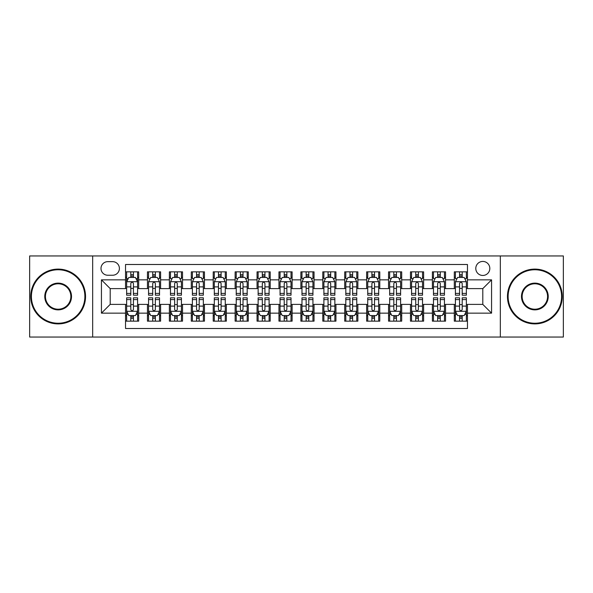 <?xml version="1.0" encoding="UTF-8"?>
<svg xmlns="http://www.w3.org/2000/svg" width="593" height="593" viewBox="0 0 593 593"><rect width="100%" height="100%" fill="white"/><g stroke="black" fill="none" stroke-linecap="round" stroke-linejoin="round"><path stroke-width="0.89" d="M482.798 261.431A7.012 7.012 0 0 0 475.786 268.444A7.012 7.012 0 0 0 482.798 275.456A7.012 7.012 0 0 0 489.818 268.444A7.012 7.012 0 0 0 482.798 261.431M500.336 337.046L563.35 337.046L563.35 255.954L500.336 255.954L500.336 337.046L92.664 337.046L92.664 255.954L29.65 255.954L29.65 337.046L92.664 337.046M467.462 271.846L454.312 271.846L454.312 279.844L445.543 279.844L445.543 288.613L454.312 288.613L454.312 279.844M445.543 279.844L445.543 271.846L432.393 271.846L432.393 279.844L423.624 279.844L423.624 288.613L432.393 288.613L432.393 279.844M423.624 279.844L423.624 271.846L410.475 271.846L410.475 279.844L401.706 279.844L401.706 288.613L410.475 288.613L410.475 279.844M401.706 279.844L401.706 271.846L388.556 271.846L388.556 279.844L379.787 279.844L379.787 288.613L388.556 288.613L388.556 279.844M379.787 279.844L379.787 271.846L366.637 271.846L366.637 279.844L357.868 279.844L357.868 288.613L366.637 288.613L366.637 279.844M357.868 279.844L357.868 271.846L344.718 271.846L344.718 279.844L335.949 279.844L335.949 288.613L344.718 288.613L344.718 279.844M335.949 279.844L335.949 271.846L322.8 271.846L322.8 279.844L314.038 279.844L314.038 288.613L322.8 288.613L322.8 279.844M314.038 279.844L314.038 271.846L300.881 271.846L300.881 279.844L292.119 279.844L292.119 288.613L300.881 288.613L300.881 279.844M292.119 279.844L292.119 271.846L278.962 271.846L278.962 279.844L270.2 279.844L270.2 288.613L278.962 288.613L278.962 279.844M270.2 279.844L270.2 271.846L257.051 271.846L257.051 279.844L248.282 279.844L248.282 288.613L257.051 288.613L257.051 279.844M248.282 279.844L248.282 271.846L235.132 271.846L235.132 279.844L226.363 279.844L226.363 288.613L235.132 288.613L235.132 279.844M226.363 279.844L226.363 271.846L213.213 271.846L213.213 279.844L204.444 279.844L204.444 288.613L213.213 288.613L213.213 279.844M204.444 279.844L204.444 271.846L191.294 271.846L191.294 279.844L182.525 279.844L182.525 288.613L191.294 288.613L191.294 279.844M182.525 279.844L182.525 271.846L169.376 271.846L169.376 279.844L160.607 279.844L160.607 288.613L169.376 288.613L169.376 279.844M160.607 279.844L160.607 271.846L147.457 271.846L147.457 288.613L138.688 288.613L138.688 271.846L125.538 271.846M125.538 321.154L138.688 321.154L138.688 304.387L147.457 304.387L147.457 321.154L160.607 321.154L160.607 304.387L169.376 304.387L169.376 313.156L160.607 313.156M169.376 313.156L169.376 321.154L182.525 321.154L182.525 304.387L191.294 304.387L191.294 313.156L182.525 313.156M191.294 313.156L191.294 321.154L204.444 321.154L204.444 304.387L213.213 304.387L213.213 313.156L204.444 313.156M213.213 313.156L213.213 321.154L226.363 321.154L226.363 304.387L235.132 304.387L235.132 313.156L226.363 313.156M235.132 313.156L235.132 321.154L248.282 321.154L248.282 304.387L257.051 304.387L257.051 313.156L248.282 313.156M257.051 313.156L257.051 321.154L270.2 321.154L270.2 304.387L278.962 304.387L278.962 313.156L270.2 313.156M278.962 313.156L278.962 321.154L292.119 321.154L292.119 304.387L300.881 304.387L300.881 313.156L292.119 313.156M300.881 313.156L300.881 321.154L314.038 321.154L314.038 304.387L322.8 304.387L322.8 313.156L314.038 313.156M322.8 313.156L322.8 321.154L335.949 321.154L335.949 304.387L344.718 304.387L344.718 313.156L335.949 313.156M344.718 313.156L344.718 321.154L357.868 321.154L357.868 304.387L366.637 304.387L366.637 313.156L357.868 313.156M366.637 313.156L366.637 321.154L379.787 321.154L379.787 304.387L388.556 304.387L388.556 313.156L379.787 313.156M388.556 313.156L388.556 321.154L401.706 321.154L401.706 304.387L410.475 304.387L410.475 313.156L401.706 313.156M410.475 313.156L410.475 321.154L423.624 321.154L423.624 304.387L432.393 304.387L432.393 313.156L423.624 313.156M432.393 313.156L432.393 321.154L445.543 321.154L445.543 304.387L454.312 304.387L454.312 313.156L445.543 313.156M107.785 275.241L112.611 275.241A6.797 6.797 0 0 0 119.401 268.444A6.797 6.797 0 0 0 112.611 261.654L107.785 261.654A6.797 6.797 0 0 0 100.995 268.444A6.797 6.797 0 0 0 107.785 275.241M500.336 255.954L92.664 255.954M467.462 279.844L467.462 264.5L125.538 264.5L125.538 288.613L110.202 288.613L110.202 304.387L125.538 304.387L125.538 328.5L467.462 328.5L467.462 304.387L482.798 304.387L482.798 288.613L467.462 288.613L467.462 279.844L491.567 279.844L491.567 313.156L467.462 313.156M125.538 313.156L101.433 313.156L101.433 279.844L125.538 279.844M454.312 313.156L454.312 321.154L467.462 321.154M125.538 277.324L126.635 277.324M130.801 277.324L133.432 277.324M137.598 277.324L138.688 277.324M125.538 288.391L126.635 288.391M130.801 288.391L133.432 288.391M137.598 288.391L138.688 288.391M125.538 304.609L126.635 304.609M130.801 304.609L133.432 304.609M137.598 304.609L138.688 304.609M125.538 315.676L126.635 315.676M130.801 315.676L133.432 315.676M137.598 315.676L138.688 315.676M147.457 288.391L148.554 288.391M152.72 288.391L155.351 288.391M159.517 288.391L160.607 288.391M147.457 277.324L148.554 277.324M152.72 277.324L155.351 277.324M159.517 277.324L160.607 277.324M147.457 304.609L148.554 304.609M152.72 304.609L155.351 304.609M159.517 304.609L160.607 304.609M147.457 315.676L148.554 315.676M152.72 315.676L155.351 315.676M159.517 315.676L160.607 315.676M169.376 304.609L170.473 304.609M174.638 304.609L177.27 304.609M181.428 304.609L182.525 304.609M169.376 315.676L170.473 315.676M174.638 315.676L177.27 315.676M181.428 315.676L182.525 315.676M169.376 277.324L170.473 277.324M174.638 277.324L177.27 277.324M181.428 277.324L182.525 277.324M169.376 288.391L170.473 288.391M174.638 288.391L177.27 288.391M181.428 288.391L182.525 288.391M191.294 304.609L192.391 304.609M196.557 304.609L199.181 304.609M203.347 304.609L204.444 304.609M191.294 315.676L192.391 315.676M196.557 315.676L199.181 315.676M203.347 315.676L204.444 315.676M191.294 277.324L192.391 277.324M196.557 277.324L199.181 277.324M203.347 277.324L204.444 277.324M191.294 288.391L192.391 288.391M196.557 288.391L199.181 288.391M203.347 288.391L204.444 288.391M213.213 304.609L214.31 304.609M218.476 304.609L221.1 304.609M225.266 304.609L226.363 304.609M213.213 315.676L214.31 315.676M218.476 315.676L221.1 315.676M225.266 315.676L226.363 315.676M213.213 277.324L214.31 277.324M218.476 277.324L221.1 277.324M225.266 277.324L226.363 277.324M213.213 288.391L214.31 288.391M218.476 288.391L221.1 288.391M225.266 288.391L226.363 288.391M235.132 304.609L236.229 304.609M240.387 304.609L243.019 304.609M247.185 304.609L248.282 304.609M235.132 315.676L236.229 315.676M240.387 315.676L243.019 315.676M247.185 315.676L248.282 315.676M235.132 277.324L236.229 277.324M240.387 277.324L243.019 277.324M247.185 277.324L248.282 277.324M235.132 288.391L236.229 288.391M240.387 288.391L243.019 288.391M247.185 288.391L248.282 288.391M257.051 304.609L258.14 304.609M262.306 304.609L264.938 304.609M269.103 304.609L270.2 304.609M257.051 315.676L258.14 315.676M262.306 315.676L264.938 315.676M269.103 315.676L270.2 315.676M257.051 277.324L258.14 277.324M262.306 277.324L264.938 277.324M269.103 277.324L270.2 277.324M257.051 288.391L258.14 288.391M262.306 288.391L264.938 288.391M269.103 288.391L270.2 288.391M278.962 304.609L280.059 304.609M284.225 304.609L286.856 304.609M291.022 304.609L292.119 304.609M278.962 315.676L280.059 315.676M284.225 315.676L286.856 315.676M291.022 315.676L292.119 315.676M278.962 277.324L280.059 277.324M284.225 277.324L286.856 277.324M291.022 277.324L292.119 277.324M278.962 288.391L280.059 288.391M284.225 288.391L286.856 288.391M291.022 288.391L292.119 288.391M300.881 304.609L301.978 304.609M306.144 304.609L308.775 304.609M312.941 304.609L314.038 304.609M300.881 315.676L301.978 315.676M306.144 315.676L308.775 315.676M312.941 315.676L314.038 315.676M300.881 277.324L301.978 277.324M306.144 277.324L308.775 277.324M312.941 277.324L314.038 277.324M300.881 288.391L301.978 288.391M306.144 288.391L308.775 288.391M312.941 288.391L314.038 288.391M322.8 304.609L323.897 304.609M328.062 304.609L330.694 304.609M334.86 304.609L335.949 304.609M322.8 315.676L323.897 315.676M328.062 315.676L330.694 315.676M334.86 315.676L335.949 315.676M322.8 277.324L323.897 277.324M328.062 277.324L330.694 277.324M334.86 277.324L335.949 277.324M322.8 288.391L323.897 288.391M328.062 288.391L330.694 288.391M334.86 288.391L335.949 288.391M344.718 304.609L345.815 304.609M349.981 304.609L352.613 304.609M356.771 304.609L357.868 304.609M344.718 315.676L345.815 315.676M349.981 315.676L352.613 315.676M356.771 315.676L357.868 315.676M344.718 277.324L345.815 277.324M349.981 277.324L352.613 277.324M356.771 277.324L357.868 277.324M344.718 288.391L345.815 288.391M349.981 288.391L352.613 288.391M356.771 288.391L357.868 288.391M366.637 304.609L367.734 304.609M371.9 304.609L374.524 304.609M378.69 304.609L379.787 304.609M366.637 315.676L367.734 315.676M371.9 315.676L374.524 315.676M378.69 315.676L379.787 315.676M366.637 277.324L367.734 277.324M371.9 277.324L374.524 277.324M378.69 277.324L379.787 277.324M366.637 288.391L367.734 288.391M371.9 288.391L374.524 288.391M378.69 288.391L379.787 288.391M388.556 304.609L389.653 304.609M393.819 304.609L396.443 304.609M400.609 304.609L401.706 304.609M388.556 315.676L389.653 315.676M393.819 315.676L396.443 315.676M400.609 315.676L401.706 315.676M388.556 277.324L389.653 277.324M393.819 277.324L396.443 277.324M400.609 277.324L401.706 277.324M388.556 288.391L389.653 288.391M393.819 288.391L396.443 288.391M400.609 288.391L401.706 288.391M410.475 304.609L411.572 304.609M415.73 304.609L418.361 304.609M422.527 304.609L423.624 304.609M410.475 315.676L411.572 315.676M415.73 315.676L418.361 315.676M422.527 315.676L423.624 315.676M410.475 277.324L411.572 277.324M415.73 277.324L418.361 277.324M422.527 277.324L423.624 277.324M410.475 288.391L411.572 288.391M415.73 288.391L418.361 288.391M422.527 288.391L423.624 288.391M432.393 304.609L433.483 304.609M437.649 304.609L440.28 304.609M444.446 304.609L445.543 304.609M432.393 315.676L433.483 315.676M437.649 315.676L440.28 315.676M444.446 315.676L445.543 315.676M432.393 277.324L433.483 277.324M437.649 277.324L440.28 277.324M444.446 277.324L445.543 277.324M432.393 288.391L433.483 288.391M437.649 288.391L440.28 288.391M444.446 288.391L445.543 288.391M454.312 304.609L455.402 304.609M459.568 304.609L462.199 304.609M466.365 304.609L467.462 304.609M454.312 315.676L455.402 315.676M459.568 315.676L462.199 315.676M466.365 315.676L467.462 315.676M454.312 277.324L455.402 277.324M459.568 277.324L462.199 277.324M466.365 277.324L467.462 277.324M454.312 288.391L455.402 288.391M459.568 288.391L462.199 288.391M466.365 288.391L467.462 288.391M110.202 288.613L101.433 279.844M110.202 304.387L101.433 313.156M491.567 279.844L482.798 288.613M491.567 313.156L482.798 304.387M133.432 274.692L130.801 274.692M137.598 293.402L133.432 293.402L133.432 295.188L137.598 295.188L137.598 281.816L135.404 277.435L128.829 277.435L126.635 281.816L126.635 295.188L130.801 295.188L130.801 293.402L126.635 293.402M126.635 281.816L126.635 271.846M137.598 281.816L137.598 271.846M130.801 277.435L130.801 271.846M133.432 271.846L133.432 277.435M133.432 293.402L133.432 283.461C132.558 281.771 131.676 281.771 130.801 283.461L130.801 293.402M130.801 318.308L133.432 318.308M126.635 299.598L130.801 299.598L130.801 297.812L126.635 297.812L126.635 311.184L128.829 315.565L135.404 315.565L137.598 311.184L137.598 297.812L133.432 297.812L133.432 299.598L137.598 299.598M137.598 311.184L137.598 321.154M126.635 311.184L126.635 321.154M133.432 315.565L133.432 321.154M130.801 321.154L130.801 315.565M130.801 299.598L130.801 309.539C131.676 311.229 132.55 311.229 133.432 309.539L133.432 299.598M58.144 269.763A26.737 26.737 0 0 0 31.407 296.5A26.737 26.737 0 0 0 58.144 323.237A26.737 26.737 0 0 0 84.881 296.5A26.737 26.737 0 0 0 58.144 269.763M58.144 323.897A27.397 27.397 0 0 1 30.747 296.5A27.397 27.397 0 0 1 58.144 269.103A27.397 27.397 0 0 1 85.54 296.5A27.397 27.397 0 0 1 58.144 323.897M58.144 283.128A13.372 13.372 0 0 1 71.516 296.5A13.372 13.372 0 0 1 58.144 309.872A13.372 13.372 0 0 1 44.771 296.5A13.372 13.372 0 0 1 58.144 283.128M58.144 309.212A12.712 12.712 0 0 0 70.856 296.5A12.712 12.712 0 0 0 58.144 283.788A12.712 12.712 0 0 0 45.431 296.5A12.712 12.712 0 0 0 58.144 309.212M534.856 269.763A26.737 26.737 0 0 0 508.119 296.5A26.737 26.737 0 0 0 534.856 323.237A26.737 26.737 0 0 0 561.593 296.5A26.737 26.737 0 0 0 534.856 269.763M534.856 323.897A27.397 27.397 0 0 1 507.46 296.5A27.397 27.397 0 0 1 534.856 269.103A27.397 27.397 0 0 1 562.253 296.5A27.397 27.397 0 0 1 534.856 323.897M534.856 283.128A13.372 13.372 0 0 1 548.228 296.5A13.372 13.372 0 0 1 534.856 309.872A13.372 13.372 0 0 1 521.484 296.5A13.372 13.372 0 0 1 534.856 283.128M534.856 309.212A12.712 12.712 0 0 0 547.569 296.5A12.712 12.712 0 0 0 534.856 283.788A12.712 12.712 0 0 0 522.144 296.5A12.712 12.712 0 0 0 534.856 309.212M155.351 271.846L155.351 277.435L155.351 274.692L152.72 274.692M159.517 293.402L155.351 293.402L155.351 295.188L159.517 295.188L159.517 281.816L157.323 277.435L150.748 277.435L148.554 281.816L148.554 295.188L152.72 295.188L152.72 293.402L148.554 293.402M150.14 278.636L148.554 278.636L148.554 271.846M148.554 278.68L148.554 274.692M159.517 278.68L159.517 274.692M157.923 278.636L159.517 278.636L159.517 271.846M152.72 277.435L152.72 271.846M155.351 293.402L155.351 283.461C154.476 281.771 153.594 281.771 152.72 283.461L152.72 290.852M148.554 286.893L152.72 286.893L152.72 293.402M177.27 271.846L177.27 277.435L177.27 274.692L174.638 274.692M181.428 293.402L177.27 293.402L177.27 295.188L181.428 295.188L181.428 281.816L179.242 277.435L172.667 277.435L170.473 281.816L170.473 295.188L174.638 295.188L174.638 293.402L170.473 293.402M172.059 278.636L170.473 278.636L170.473 271.846M170.473 278.68L170.473 274.692M181.428 278.68L181.428 274.692M179.842 278.636L181.428 278.636L181.428 271.846M174.638 277.435L174.638 271.846M177.27 293.402L177.27 283.461C176.388 281.771 175.513 281.771 174.638 283.461L174.638 290.852M170.473 286.893L174.638 286.893L174.638 293.402M199.181 271.846L199.181 277.435L199.181 274.692L196.557 274.692M203.347 293.402L199.181 293.402L199.181 295.188L203.347 295.188L203.347 281.816L201.16 277.435L194.586 277.435L192.391 281.816L192.391 295.188L196.557 295.188L196.557 293.402L192.391 293.402M193.978 278.636L192.391 278.636L192.391 271.846M192.391 278.68L192.391 274.692M203.347 278.68L203.347 274.692M201.761 278.636L203.347 278.636L203.347 271.846M196.557 277.435L196.557 271.846M199.181 293.402L199.181 283.461C198.307 281.771 197.432 281.771 196.557 283.461L196.557 290.852M192.391 286.893L196.557 286.893L196.557 293.402M221.1 271.846L221.1 277.435L221.1 274.692L218.476 274.692M225.266 293.402L221.1 293.402L221.1 295.188L225.266 295.188L225.266 281.816L223.072 277.435L216.497 277.435L214.31 281.816L214.31 295.188L218.476 295.188L218.476 293.402L214.31 293.402M215.896 278.636L214.31 278.636L214.31 271.846M214.31 278.68L214.31 274.692M225.266 278.68L225.266 274.692M223.68 278.636L225.266 278.636L225.266 271.846M218.476 277.435L218.476 271.846M221.1 293.402L221.1 283.461C220.225 281.771 219.351 281.771 218.476 283.461L218.476 290.852M214.31 286.893L218.476 286.893L218.476 293.402M152.72 318.308L155.351 318.308M148.554 299.598L152.72 299.598L152.72 297.812L148.554 297.812L148.554 311.184L150.748 315.565L157.323 315.565L159.517 311.184L159.517 297.812L155.351 297.812L155.351 299.598L159.517 299.598M159.517 311.184L159.517 321.154M148.554 311.184L148.554 321.154M155.351 315.565L155.351 321.154M152.72 321.154L152.72 315.565M152.72 299.598L152.72 309.539C153.594 311.229 154.469 311.229 155.351 309.539L155.351 299.598M174.638 318.308L177.27 318.308M170.473 299.598L174.638 299.598L174.638 297.812L170.473 297.812L170.473 311.184L172.667 315.565L179.242 315.565L181.428 311.184L181.428 297.812L177.27 297.812L177.27 299.598L181.428 299.598M181.428 311.184L181.428 321.154M170.473 311.184L170.473 321.154M177.27 315.565L177.27 321.154M174.638 321.154L174.638 315.565M174.638 299.598L174.638 309.539C175.513 311.229 176.388 311.229 177.27 309.539L177.27 299.598M196.557 318.308L199.181 318.308M192.391 299.598L196.557 299.598L196.557 297.812L192.391 297.812L192.391 311.184L194.586 315.565L201.16 315.565L203.347 311.184L203.347 297.812L199.181 297.812L199.181 299.598L203.347 299.598M203.347 311.184L203.347 321.154M192.391 311.184L192.391 321.154M199.181 315.565L199.181 321.154M196.557 321.154L196.557 315.565M196.557 299.598L196.557 309.539C197.432 311.229 198.307 311.229 199.181 309.539L199.181 299.598M218.476 318.308L221.1 318.308M214.31 299.598L218.476 299.598L218.476 297.812L214.31 297.812L214.31 311.184L216.497 315.565L223.072 315.565L225.266 311.184L225.266 297.812L221.1 297.812L221.1 299.598L225.266 299.598M225.266 311.184L225.266 321.154M214.31 311.184L214.31 321.154M221.1 315.565L221.1 321.154M218.476 321.154L218.476 315.565M218.476 299.598L218.476 309.539C219.351 311.229 220.225 311.229 221.1 309.539L221.1 299.598M243.019 271.846L243.019 277.435L243.019 274.692L240.387 274.692M247.185 293.402L243.019 293.402L243.019 295.188L247.185 295.188L247.185 281.816L244.991 277.435L238.416 277.435L236.229 281.816L236.229 295.188L240.387 295.188L240.387 293.402L236.229 293.402M237.815 278.636L236.229 278.636L236.229 271.846M236.229 278.68L236.229 274.692M247.185 278.68L247.185 274.692M245.598 278.636L247.185 278.636L247.185 271.846M240.387 277.435L240.387 271.846M243.019 293.402L243.019 283.461C242.144 281.771 241.269 281.771 240.387 283.461L240.387 290.852M236.229 286.893L240.387 286.893L240.387 293.402M240.387 318.308L243.019 318.308M236.229 299.598L240.387 299.598L240.387 297.812L236.229 297.812L236.229 311.184L238.416 315.565L244.991 315.565L247.185 311.184L247.185 297.812L243.019 297.812L243.019 299.598L247.185 299.598M247.185 311.184L247.185 321.154M236.229 311.184L236.229 321.154M243.019 315.565L243.019 321.154M240.387 321.154L240.387 315.565M240.387 299.598L240.387 309.539C241.269 311.229 242.144 311.229 243.019 309.539L243.019 299.598M264.938 271.846L264.938 277.435L264.938 274.692L262.306 274.692M269.103 293.402L264.938 293.402L264.938 295.188L269.103 295.188L269.103 281.816L266.909 277.435L260.334 277.435L258.14 281.816L258.14 295.188L262.306 295.188L262.306 293.402L258.14 293.402M259.734 278.636L258.14 278.636L258.14 271.846M258.14 278.68L258.14 274.692M269.103 278.68L269.103 274.692M267.517 278.636L269.103 278.636L269.103 271.846M262.306 277.435L262.306 271.846M264.938 293.402L264.938 283.461C264.063 281.771 263.188 281.771 262.306 283.461L262.306 290.852M258.14 286.893L262.306 286.893L262.306 293.402M262.306 318.308L264.938 318.308M258.14 299.598L262.306 299.598L262.306 297.812L258.14 297.812L258.14 311.184L260.334 315.565L266.909 315.565L269.103 311.184L269.103 297.812L264.938 297.812L264.938 299.598L269.103 299.598M269.103 311.184L269.103 321.154M258.14 311.184L258.14 321.154M264.938 315.565L264.938 321.154M262.306 321.154L262.306 315.565M262.306 299.598L262.306 309.539C263.181 311.229 264.063 311.229 264.938 309.539L264.938 299.598M286.856 271.846L286.856 277.435L286.856 274.692L284.225 274.692M291.022 293.402L286.856 293.402L286.856 295.188L291.022 295.188L291.022 281.816L288.828 277.435L282.253 277.435L280.059 281.816L280.059 295.188L284.225 295.188L284.225 293.402L280.059 293.402M281.653 278.636L280.059 278.636L280.059 271.846M280.059 278.68L280.059 274.692M291.022 278.68L291.022 274.692M289.428 278.636L291.022 278.636L291.022 271.846M284.225 277.435L284.225 271.846M286.856 293.402L286.856 283.461C285.982 281.771 285.107 281.771 284.225 283.461L284.225 290.852M280.059 286.893L284.225 286.893L284.225 293.402M284.225 318.308L286.856 318.308M280.059 299.598L284.225 299.598L284.225 297.812L280.059 297.812L280.059 311.184L282.253 315.565L288.828 315.565L291.022 311.184L291.022 297.812L286.856 297.812L286.856 299.598L291.022 299.598M291.022 311.184L291.022 321.154M280.059 311.184L280.059 321.154M286.856 315.565L286.856 321.154M284.225 321.154L284.225 315.565M284.225 299.598L284.225 309.539C285.1 311.229 285.982 311.229 286.856 309.539L286.856 299.598M308.775 271.846L308.775 277.435L308.775 274.692L306.144 274.692M312.941 293.402L308.775 293.402L308.775 295.188L312.941 295.188L312.941 281.816L310.747 277.435L304.172 277.435L301.978 281.816L301.978 295.188L306.144 295.188L306.144 293.402L301.978 293.402M303.572 278.636L301.978 278.636L301.978 271.846M301.978 278.68L301.978 274.692M312.941 278.68L312.941 274.692M311.347 278.636L312.941 278.636L312.941 271.846M306.144 277.435L306.144 271.846M308.775 293.402L308.775 283.461C307.9 281.771 307.018 281.771 306.144 283.461L306.144 290.852M301.978 286.893L306.144 286.893L306.144 293.402M306.144 318.308L308.775 318.308M301.978 299.598L306.144 299.598L306.144 297.812L301.978 297.812L301.978 311.184L304.172 315.565L310.747 315.565L312.941 311.184L312.941 297.812L308.775 297.812L308.775 299.598L312.941 299.598M312.941 311.184L312.941 321.154M301.978 311.184L301.978 321.154M308.775 315.565L308.775 321.154M306.144 321.154L306.144 315.565M306.144 299.598L306.144 309.539C307.018 311.229 307.893 311.229 308.775 309.539L308.775 299.598M330.694 271.846L330.694 277.435L330.694 274.692L328.062 274.692M334.86 293.402L330.694 293.402L330.694 295.188L334.86 295.188L334.86 281.816L332.666 277.435L326.091 277.435L323.897 281.816L323.897 295.188L328.062 295.188L328.062 293.402L323.897 293.402M325.483 278.636L323.897 278.636L323.897 271.846M323.897 278.68L323.897 274.692M334.86 278.68L334.86 274.692M333.266 278.636L334.86 278.636L334.86 271.846M328.062 277.435L328.062 271.846M330.694 293.402L330.694 283.461C329.819 281.771 328.937 281.771 328.062 283.461L328.062 290.852M323.897 286.893L328.062 286.893L328.062 293.402M328.062 318.308L330.694 318.308M323.897 299.598L328.062 299.598L328.062 297.812L323.897 297.812L323.897 311.184L326.091 315.565L332.666 315.565L334.86 311.184L334.86 297.812L330.694 297.812L330.694 299.598L334.86 299.598M334.86 311.184L334.86 321.154M323.897 311.184L323.897 321.154M330.694 315.565L330.694 321.154M328.062 321.154L328.062 315.565M328.062 299.598L328.062 309.539C328.937 311.229 329.812 311.229 330.694 309.539L330.694 299.598M352.613 271.846L352.613 277.435L352.613 274.692L349.981 274.692M356.771 293.402L352.613 293.402L352.613 295.188L356.771 295.188L356.771 281.816L354.584 277.435L348.009 277.435L345.815 281.816L345.815 295.188L349.981 295.188L349.981 293.402L345.815 293.402M347.402 278.636L345.815 278.636L345.815 271.846M345.815 278.68L345.815 274.692M356.771 278.68L356.771 274.692M355.185 278.636L356.771 278.636L356.771 271.846M349.981 277.435L349.981 271.846M352.613 293.402L352.613 283.461C351.731 281.771 350.856 281.771 349.981 283.461L349.981 290.852M345.815 286.893L349.981 286.893L349.981 293.402M349.981 318.308L352.613 318.308M345.815 299.598L349.981 299.598L349.981 297.812L345.815 297.812L345.815 311.184L348.009 315.565L354.584 315.565L356.771 311.184L356.771 297.812L352.613 297.812L352.613 299.598L356.771 299.598M356.771 311.184L356.771 321.154M345.815 311.184L345.815 321.154M352.613 315.565L352.613 321.154M349.981 321.154L349.981 315.565M349.981 299.598L349.981 309.539C350.856 311.229 351.731 311.229 352.613 309.539L352.613 299.598M374.524 271.846L374.524 277.435L374.524 274.692L371.9 274.692M378.69 293.402L374.524 293.402L374.524 295.188L378.69 295.188L378.69 281.816L376.503 277.435L369.928 277.435L367.734 281.816L367.734 295.188L371.9 295.188L371.9 293.402L367.734 293.402M369.32 278.636L367.734 278.636L367.734 271.846M367.734 278.68L367.734 274.692M378.69 278.68L378.69 274.692M377.104 278.636L378.69 278.636L378.69 271.846M371.9 277.435L371.9 271.846M374.524 293.402L374.524 283.461C373.649 281.771 372.775 281.771 371.9 283.461L371.9 290.852M367.734 286.893L371.9 286.893L371.9 293.402M371.9 318.308L374.524 318.308M367.734 299.598L371.9 299.598L371.9 297.812L367.734 297.812L367.734 311.184L369.928 315.565L376.503 315.565L378.69 311.184L378.69 297.812L374.524 297.812L374.524 299.598L378.69 299.598M378.69 311.184L378.69 321.154M367.734 311.184L367.734 321.154M374.524 315.565L374.524 321.154M371.9 321.154L371.9 315.565M371.9 299.598L371.9 309.539C372.775 311.229 373.649 311.229 374.524 309.539L374.524 299.598M396.443 271.846L396.443 277.435L396.443 274.692L393.819 274.692M400.609 293.402L396.443 293.402L396.443 295.188L400.609 295.188L400.609 281.816L398.414 277.435L391.84 277.435L389.653 281.816L389.653 295.188L393.819 295.188L393.819 293.402L389.653 293.402M391.239 278.636L389.653 278.636L389.653 271.846M389.653 278.68L389.653 274.692M400.609 278.68L400.609 274.692M399.022 278.636L400.609 278.636L400.609 271.846M393.819 277.435L393.819 271.846M396.443 293.402L396.443 283.461C395.568 281.771 394.693 281.771 393.819 283.461L393.819 290.852M389.653 286.893L393.819 286.893L393.819 293.402M393.819 318.308L396.443 318.308M389.653 299.598L393.819 299.598L393.819 297.812L389.653 297.812L389.653 311.184L391.84 315.565L398.414 315.565L400.609 311.184L400.609 297.812L396.443 297.812L396.443 299.598L400.609 299.598M400.609 311.184L400.609 321.154M389.653 311.184L389.653 321.154M396.443 315.565L396.443 321.154M393.819 321.154L393.819 315.565M393.819 299.598L393.819 309.539C394.693 311.229 395.568 311.229 396.443 309.539L396.443 299.598M415.73 318.308L418.361 318.308M411.572 299.598L415.73 299.598L415.73 297.812L411.572 297.812L411.572 311.184L413.758 315.565L420.333 315.565L422.527 311.184L422.527 297.812L418.361 297.812L418.361 299.598L422.527 299.598M422.527 311.184L422.527 321.154M411.572 311.184L411.572 321.154M418.361 315.565L418.361 321.154M415.73 321.154L415.73 315.565M415.73 299.598L415.73 309.539C416.612 311.229 417.487 311.229 418.361 309.539L418.361 299.598M437.649 318.308L440.28 318.308M433.483 299.598L437.649 299.598L437.649 297.812L433.483 297.812L433.483 311.184L435.677 315.565L442.252 315.565L444.446 311.184L444.446 297.812L440.28 297.812L440.28 299.598L444.446 299.598M444.446 311.184L444.446 321.154M433.483 311.184L433.483 321.154M440.28 315.565L440.28 321.154M437.649 321.154L437.649 315.565M437.649 299.598L437.649 309.539C438.524 311.229 439.406 311.229 440.28 309.539L440.28 299.598M418.361 271.846L418.361 277.435L418.361 274.692L415.73 274.692M422.527 293.402L418.361 293.402L418.361 295.188L422.527 295.188L422.527 281.816L420.333 277.435L413.758 277.435L411.572 281.816L411.572 295.188L415.73 295.188L415.73 293.402L411.572 293.402M413.158 278.636L411.572 278.636L411.572 271.846M411.572 278.68L411.572 274.692M422.527 278.68L422.527 274.692M420.941 278.636L422.527 278.636L422.527 271.846M415.73 277.435L415.73 271.846M418.361 293.402L418.361 283.461C417.487 281.771 416.612 281.771 415.73 283.461L415.73 290.852M411.572 286.893L415.73 286.893L415.73 293.402M440.28 271.846L440.28 277.435L440.28 274.692L437.649 274.692M444.446 293.402L440.28 293.402L440.28 295.188L444.446 295.188L444.446 281.816L442.252 277.435L435.677 277.435L433.483 281.816L433.483 295.188L437.649 295.188L437.649 293.402L433.483 293.402M435.077 278.636L433.483 278.636L433.483 271.846M433.483 278.68L433.483 274.692M444.446 278.68L444.446 274.692M442.86 278.636L444.446 278.636L444.446 271.846M437.649 277.435L437.649 271.846M440.28 293.402L440.28 283.461C439.406 281.771 438.531 281.771 437.649 283.461L437.649 290.852M433.483 286.893L437.649 286.893L437.649 293.402M462.199 271.846L462.199 277.435L462.199 274.692L459.568 274.692M466.365 293.402L462.199 293.402L462.199 295.188L466.365 295.188L466.365 281.816L464.171 277.435L457.596 277.435L455.402 281.816L455.402 295.188L459.568 295.188L459.568 293.402L455.402 293.402M456.995 278.636L455.402 278.636L455.402 271.846M455.402 278.68L455.402 274.692M466.365 278.68L466.365 274.692M464.771 278.636L466.365 278.636L466.365 271.846M459.568 277.435L459.568 271.846M462.199 293.402L462.199 283.461C461.324 281.771 460.45 281.771 459.568 283.461L459.568 290.852M455.402 286.893L459.568 286.893L459.568 293.402M459.568 318.308L462.199 318.308M455.402 299.598L459.568 299.598L459.568 297.812L455.402 297.812L455.402 311.184L457.596 315.565L464.171 315.565L466.365 311.184L466.365 297.812L462.199 297.812L462.199 299.598L466.365 299.598M466.365 311.184L466.365 321.154M455.402 311.184L455.402 321.154M462.199 315.565L462.199 321.154M459.568 321.154L459.568 315.565M459.568 299.598L459.568 309.539C460.442 311.229 461.324 311.229 462.199 309.539L462.199 299.598M147.457 313.156L138.688 313.156M147.457 279.844L138.688 279.844M137.539 281.705L126.694 281.705M126.635 278.636L128.229 278.636M136.005 278.636L137.598 278.636M130.801 286.893L126.635 286.893M137.598 286.893L133.432 286.893M133.432 276.086L130.801 276.086M126.694 311.295L137.539 311.295M137.598 314.364L136.005 314.364M128.229 314.364L126.635 314.364M133.432 306.107L137.598 306.107M126.635 306.107L130.801 306.107M130.801 316.914L133.432 316.914M159.458 281.705L148.606 281.705M159.517 286.893L155.351 286.893M155.351 276.086L152.72 276.086M181.376 281.705L170.525 281.705M181.428 286.893L177.27 286.893M177.27 276.086L174.638 276.086M203.295 281.705L192.443 281.705M203.347 286.893L199.181 286.893M199.181 276.086L196.557 276.086M225.214 281.705L214.362 281.705M225.266 286.893L221.1 286.893M221.1 276.086L218.476 276.086M148.606 311.295L159.458 311.295M159.517 314.364L157.923 314.364M150.14 314.364L148.554 314.364M155.351 306.107L159.517 306.107M148.554 306.107L152.72 306.107M152.72 316.914L155.351 316.914M170.525 311.295L181.376 311.295M181.428 314.364L179.842 314.364M172.059 314.364L170.473 314.364M177.27 306.107L181.428 306.107M170.473 306.107L174.638 306.107M174.638 316.914L177.27 316.914M192.443 311.295L203.295 311.295M203.347 314.364L201.761 314.364M193.978 314.364L192.391 314.364M199.181 306.107L203.347 306.107M192.391 306.107L196.557 306.107M196.557 316.914L199.181 316.914M214.362 311.295L225.214 311.295M225.266 314.364L223.68 314.364M215.896 314.364L214.31 314.364M221.1 306.107L225.266 306.107M214.31 306.107L218.476 306.107M218.476 316.914L221.1 316.914M247.133 281.705L236.281 281.705M247.185 286.893L243.019 286.893M243.019 276.086L240.387 276.086M236.281 311.295L247.133 311.295M247.185 314.364L245.598 314.364M237.815 314.364L236.229 314.364M243.019 306.107L247.185 306.107M236.229 306.107L240.387 306.107M240.387 316.914L243.019 316.914M269.052 281.705L258.2 281.705M269.103 286.893L264.938 286.893M264.938 276.086L262.306 276.086M258.2 311.295L269.052 311.295M269.103 314.364L267.517 314.364M259.734 314.364L258.14 314.364M264.938 306.107L269.103 306.107M258.14 306.107L262.306 306.107M262.306 316.914L264.938 316.914M290.963 281.705L280.118 281.705M291.022 286.893L286.856 286.893M286.856 276.086L284.225 276.086M280.118 311.295L290.963 311.295M291.022 314.364L289.428 314.364M281.653 314.364L280.059 314.364M286.856 306.107L291.022 306.107M280.059 306.107L284.225 306.107M284.225 316.914L286.856 316.914M312.882 281.705L302.037 281.705M312.941 286.893L308.775 286.893M308.775 276.086L306.144 276.086M302.037 311.295L312.882 311.295M312.941 314.364L311.347 314.364M303.572 314.364L301.978 314.364M308.775 306.107L312.941 306.107M301.978 306.107L306.144 306.107M306.144 316.914L308.775 316.914M334.8 281.705L323.948 281.705M334.86 286.893L330.694 286.893M330.694 276.086L328.062 276.086M323.948 311.295L334.8 311.295M334.86 314.364L333.266 314.364M325.483 314.364L323.897 314.364M330.694 306.107L334.86 306.107M323.897 306.107L328.062 306.107M328.062 316.914L330.694 316.914M356.719 281.705L345.867 281.705M356.771 286.893L352.613 286.893M352.613 276.086L349.981 276.086M345.867 311.295L356.719 311.295M356.771 314.364L355.185 314.364M347.402 314.364L345.815 314.364M352.613 306.107L356.771 306.107M345.815 306.107L349.981 306.107M349.981 316.914L352.613 316.914M378.638 281.705L367.786 281.705M378.69 286.893L374.524 286.893M374.524 276.086L371.9 276.086M367.786 311.295L378.638 311.295M378.69 314.364L377.104 314.364M369.32 314.364L367.734 314.364M374.524 306.107L378.69 306.107M367.734 306.107L371.9 306.107M371.9 316.914L374.524 316.914M400.557 281.705L389.705 281.705M400.609 286.893L396.443 286.893M396.443 276.086L393.819 276.086M389.705 311.295L400.557 311.295M400.609 314.364L399.022 314.364M391.239 314.364L389.653 314.364M396.443 306.107L400.609 306.107M389.653 306.107L393.819 306.107M393.819 316.914L396.443 316.914M411.624 311.295L422.475 311.295M422.527 314.364L420.941 314.364M413.158 314.364L411.572 314.364M418.361 306.107L422.527 306.107M411.572 306.107L415.73 306.107M415.73 316.914L418.361 316.914M433.542 311.295L444.394 311.295M444.446 314.364L442.86 314.364M435.077 314.364L433.483 314.364M440.28 306.107L444.446 306.107M433.483 306.107L437.649 306.107M437.649 316.914L440.28 316.914M422.475 281.705L411.624 281.705M422.527 286.893L418.361 286.893M418.361 276.086L415.73 276.086M444.394 281.705L433.542 281.705M444.446 286.893L440.28 286.893M440.28 276.086L437.649 276.086M466.306 281.705L455.461 281.705M466.365 286.893L462.199 286.893M462.199 276.086L459.568 276.086M455.461 311.295L466.306 311.295M466.365 314.364L464.771 314.364M456.995 314.364L455.402 314.364M462.199 306.107L466.365 306.107M455.402 306.107L459.568 306.107M459.568 316.914L462.199 316.914"/></g></svg>
